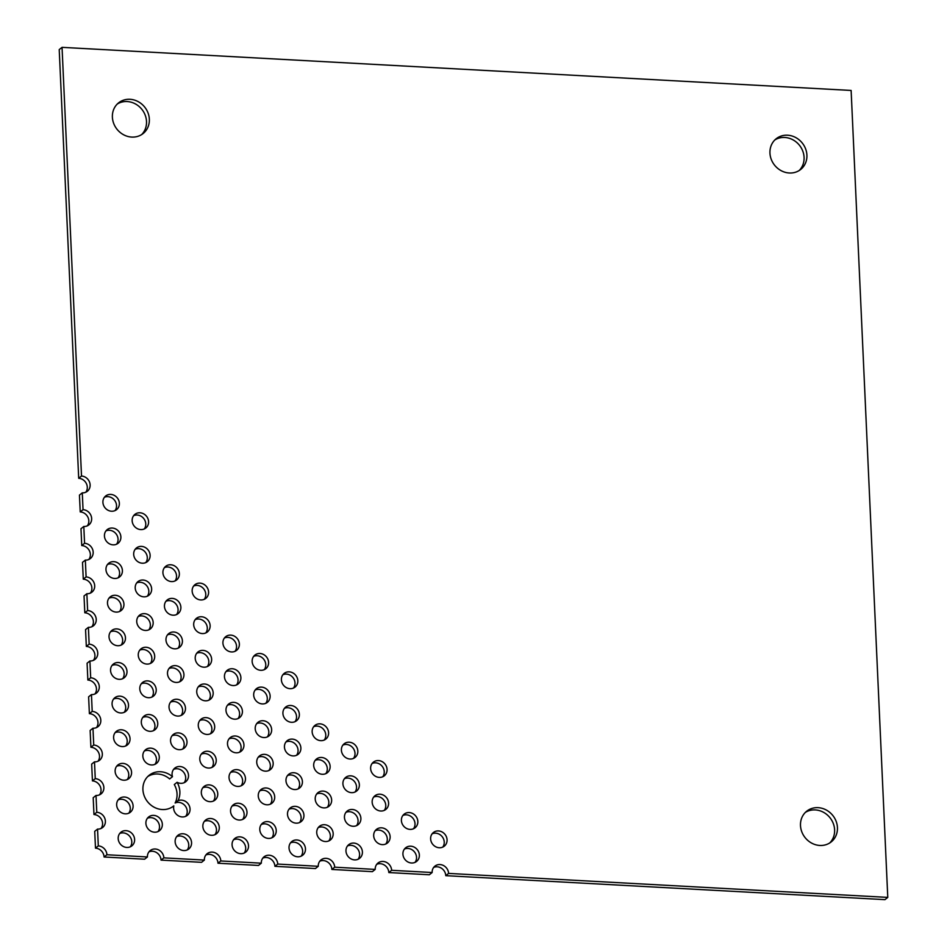 <?xml version="1.0" encoding="UTF-8"?>
<svg xmlns="http://www.w3.org/2000/svg" width="947" height="947" viewBox="0 0 947 947"><rect width="100%" height="100%" fill="white"/><g stroke="black" fill="none" stroke-linecap="round" stroke-linejoin="round"><path stroke-width="1.42" d="M799.197 170.507A19.638 17.733 51.4 0 0 799.469 145.305A19.638 17.733 51.4 0 0 774.835 139.955M442.734 847.115A8.736 7.884 51.4 0 0 442.19 836.674A8.736 7.884 51.4 0 0 432.128 833.81M415.035 862.374A8.736 7.884 51.4 0 0 414.478 851.933A8.736 7.884 51.4 0 0 404.428 849.068M413.508 828.755A8.736 7.884 51.4 0 0 412.951 818.303A8.736 7.884 51.4 0 0 402.901 815.45M144.264 528.959A8.736 7.884 51.4 0 0 143.719 518.518A8.736 7.884 51.4 0 0 133.657 515.653M115.025 510.587A8.736 7.884 51.4 0 0 114.48 500.146A8.736 7.884 51.4 0 0 104.419 497.293M385.796 844.002A8.736 7.884 51.4 0 0 385.24 833.561A8.736 7.884 51.4 0 0 375.19 830.708M384.269 810.383A8.736 7.884 51.4 0 0 383.713 799.943A8.736 7.884 51.4 0 0 373.663 797.078M382.742 776.765A8.736 7.884 51.4 0 0 382.186 766.312A8.736 7.884 51.4 0 0 372.135 763.46M204.268 599.309A8.736 7.884 51.4 0 0 203.712 588.868A8.736 7.884 51.4 0 0 193.662 586.015M175.029 580.949A8.736 7.884 51.4 0 0 174.485 570.508A8.736 7.884 51.4 0 0 164.423 567.644M145.791 562.577A8.736 7.884 51.4 0 0 145.246 552.137A8.736 7.884 51.4 0 0 135.184 549.284M116.552 544.217A8.736 7.884 51.4 0 0 116.008 533.777A8.736 7.884 51.4 0 0 105.946 530.912M358.084 859.26A8.736 7.884 51.4 0 0 357.54 848.82A8.736 7.884 51.4 0 0 347.478 845.955M356.557 825.642A8.736 7.884 51.4 0 0 356.013 815.201A8.736 7.884 51.4 0 0 345.951 812.337M355.03 792.012A8.736 7.884 51.4 0 0 354.486 781.571A8.736 7.884 51.4 0 0 344.424 778.718M353.503 758.393A8.736 7.884 51.4 0 0 352.959 747.952A8.736 7.884 51.4 0 0 342.897 745.088M293.499 688.043A8.736 7.884 51.4 0 0 292.954 677.59A8.736 7.884 51.4 0 0 282.893 674.738M264.26 669.671A8.736 7.884 51.4 0 0 263.716 659.23A8.736 7.884 51.4 0 0 253.654 656.366M235.034 651.299A8.736 7.884 51.4 0 0 234.477 640.859A8.736 7.884 51.4 0 0 224.427 638.006M205.795 632.939A8.736 7.884 51.4 0 0 205.239 622.499A8.736 7.884 51.4 0 0 195.189 619.634M176.556 614.567A8.736 7.884 51.4 0 0 176.012 604.127A8.736 7.884 51.4 0 0 165.95 601.274M147.318 596.208A8.736 7.884 51.4 0 0 146.773 585.767A8.736 7.884 51.4 0 0 136.711 582.902M118.079 577.836A8.736 7.884 51.4 0 0 117.535 567.395A8.736 7.884 51.4 0 0 107.473 564.53M328.846 840.9A8.736 7.884 51.4 0 0 328.301 830.448A8.736 7.884 51.4 0 0 318.239 827.595M327.319 807.27A8.736 7.884 51.4 0 0 326.774 796.829A8.736 7.884 51.4 0 0 316.712 793.977M325.792 773.652A8.736 7.884 51.4 0 0 325.247 763.211A8.736 7.884 51.4 0 0 315.185 760.346M324.265 740.021A8.736 7.884 51.4 0 0 323.72 729.581A8.736 7.884 51.4 0 0 313.658 726.728M295.026 721.661A8.736 7.884 51.4 0 0 294.481 711.221A8.736 7.884 51.4 0 0 284.42 708.356M265.787 703.29A8.736 7.884 51.4 0 0 265.243 692.849A8.736 7.884 51.4 0 0 255.181 689.996M236.561 684.93A8.736 7.884 51.4 0 0 236.004 674.489A8.736 7.884 51.4 0 0 225.954 671.624M207.322 666.558A8.736 7.884 51.4 0 0 206.766 656.117A8.736 7.884 51.4 0 0 196.716 653.264M178.083 648.198A8.736 7.884 51.4 0 0 177.527 637.745A8.736 7.884 51.4 0 0 167.477 634.892M148.845 629.826A8.736 7.884 51.4 0 0 148.3 619.385A8.736 7.884 51.4 0 0 138.238 616.521M119.606 611.454A8.736 7.884 51.4 0 0 119.062 601.014A8.736 7.884 51.4 0 0 109 598.161M301.134 856.147A8.736 7.884 51.4 0 0 300.59 845.707A8.736 7.884 51.4 0 0 290.528 842.854M299.607 822.529A8.736 7.884 51.4 0 0 299.063 812.088A8.736 7.884 51.4 0 0 289.001 809.223M298.08 788.91A8.736 7.884 51.4 0 0 297.536 778.47A8.736 7.884 51.4 0 0 287.474 775.605M296.553 755.28A8.736 7.884 51.4 0 0 296.009 744.839A8.736 7.884 51.4 0 0 285.947 741.986M267.314 736.92A8.736 7.884 51.4 0 0 266.77 726.479A8.736 7.884 51.4 0 0 256.708 723.615M238.076 718.548A8.736 7.884 51.4 0 0 237.531 708.107A8.736 7.884 51.4 0 0 227.469 705.243M208.849 700.188A8.736 7.884 51.4 0 0 208.293 689.736A8.736 7.884 51.4 0 0 198.243 686.883M179.61 681.816A8.736 7.884 51.4 0 0 179.054 671.376A8.736 7.884 51.4 0 0 169.004 668.511M150.372 663.445A8.736 7.884 51.4 0 0 149.827 653.004A8.736 7.884 51.4 0 0 139.765 650.151M121.133 645.085A8.736 7.884 51.4 0 0 120.589 634.644A8.736 7.884 51.4 0 0 110.527 631.779M271.896 837.787A8.736 7.884 51.4 0 0 271.351 827.347A8.736 7.884 51.4 0 0 261.289 824.482M270.369 804.157A8.736 7.884 51.4 0 0 269.824 793.716A8.736 7.884 51.4 0 0 259.762 790.863M268.841 770.538A8.736 7.884 51.4 0 0 268.297 760.098A8.736 7.884 51.4 0 0 258.235 757.233M239.603 752.167A8.736 7.884 51.4 0 0 239.058 741.726A8.736 7.884 51.4 0 0 228.996 738.873M210.376 733.807A8.736 7.884 51.4 0 0 209.82 723.366A8.736 7.884 51.4 0 0 199.77 720.501M181.137 715.435A8.736 7.884 51.4 0 0 180.581 704.994A8.736 7.884 51.4 0 0 170.531 702.141M151.899 697.075A8.736 7.884 51.4 0 0 151.354 686.634A8.736 7.884 51.4 0 0 141.292 683.77M122.66 678.703A8.736 7.884 51.4 0 0 122.116 668.262A8.736 7.884 51.4 0 0 112.054 665.41M244.184 853.046A8.736 7.884 51.4 0 0 243.639 842.593A8.736 7.884 51.4 0 0 233.578 839.74M242.657 819.415A8.736 7.884 51.4 0 0 242.112 808.975A8.736 7.884 51.4 0 0 232.051 806.122M241.13 785.797A8.736 7.884 51.4 0 0 240.585 775.356A8.736 7.884 51.4 0 0 230.523 772.492M211.903 767.425A8.736 7.884 51.4 0 0 211.347 756.984A8.736 7.884 51.4 0 0 201.297 754.132M182.664 749.065A8.736 7.884 51.4 0 0 182.108 738.624A8.736 7.884 51.4 0 0 172.058 735.76M153.426 730.693A8.736 7.884 51.4 0 0 152.881 720.253A8.736 7.884 51.4 0 0 142.819 717.4M124.187 712.333A8.736 7.884 51.4 0 0 123.643 701.881A8.736 7.884 51.4 0 0 113.581 699.028M214.957 834.674A8.736 7.884 51.4 0 0 214.401 824.233A8.736 7.884 51.4 0 0 204.351 821.369M213.43 801.055A8.736 7.884 51.4 0 0 212.874 790.615A8.736 7.884 51.4 0 0 202.824 787.75M175.124 802.997A19.638 17.733 51.4 0 0 174.284 784.554L177.101 782.305A19.638 17.733 -128.6 0 1 177.941 800.748L175.124 802.997A8.736 7.884 51.4 0 1 185.174 805.873A8.736 7.884 51.4 0 1 185.719 816.302M184.192 782.684A8.736 7.884 51.4 0 0 183.635 772.243A8.736 7.884 51.4 0 0 173.585 769.378M177.941 800.748A8.736 7.884 -128.6 0 1 188.583 804.441A8.736 7.884 -128.6 0 1 187.269 815.367A8.736 7.884 -128.6 0 1 177.634 815.32A8.736 7.884 -128.6 0 1 173.798 805.885A19.638 17.733 -128.6 0 1 173.644 806.004A19.638 17.733 -128.6 0 1 147.531 801.695A19.638 17.733 -128.6 0 1 149.153 775.285A19.638 17.733 -128.6 0 1 172.472 776.694L169.643 778.943A19.638 17.733 51.4 0 0 147.803 776.493M154.953 764.324A8.736 7.884 51.4 0 0 154.408 753.871A8.736 7.884 51.4 0 0 144.346 751.018M125.714 745.952A8.736 7.884 51.4 0 0 125.17 735.511A8.736 7.884 51.4 0 0 115.108 732.647M187.246 849.933A8.736 7.884 51.4 0 0 186.689 839.492A8.736 7.884 51.4 0 0 176.639 836.627M127.241 779.57A8.736 7.884 51.4 0 0 126.697 769.13A8.736 7.884 51.4 0 0 116.635 766.277M158.007 831.561A8.736 7.884 51.4 0 0 157.462 821.12A8.736 7.884 51.4 0 0 147.401 818.267M128.768 813.201A8.736 7.884 51.4 0 0 128.224 802.76A8.736 7.884 51.4 0 0 118.162 799.895M130.295 846.819A8.736 7.884 51.4 0 0 129.751 836.379A8.736 7.884 51.4 0 0 119.689 833.514M141.636 134.592A19.638 17.733 51.4 0 0 141.896 109.39A19.638 17.733 51.4 0 0 117.262 104.04M829.738 842.96A19.638 17.733 51.4 0 0 829.998 817.758A19.638 17.733 51.4 0 0 805.364 812.408M85.786 492.227A8.736 7.884 51.4 0 0 86.295 483.42A8.736 7.884 51.4 0 0 78.696 478.294L59.223 49.599L62.052 47.35L851.128 90.45L887.777 897.401L884.948 899.65L445.777 875.667A8.736 7.884 51.4 0 0 433.655 867.44M887.777 897.401L448.594 873.406A8.736 7.884 -128.6 0 0 443.587 865.582A8.736 7.884 -128.6 0 0 434.922 866.126A8.736 7.884 -128.6 0 0 432.152 872.518L429.334 874.768L388.826 872.554A8.736 7.884 51.4 0 0 376.717 864.327M104.087 856.999A8.736 7.884 51.4 0 0 95.493 848.145L98.31 845.896A8.736 7.884 -128.6 0 1 106.916 854.75L104.087 856.999L144.595 859.213L147.424 856.964A8.736 7.884 -128.6 0 1 150.194 850.584A8.736 7.884 -128.6 0 1 158.847 850.027A8.736 7.884 -128.6 0 1 163.855 857.864L161.037 860.113L201.545 862.326L204.363 860.077A8.736 7.884 -128.6 0 1 207.144 853.685A8.736 7.884 -128.6 0 1 215.798 853.129A8.736 7.884 -128.6 0 1 220.805 860.965L217.988 863.226L258.495 865.44L261.313 863.179A8.736 7.884 -128.6 0 1 264.083 856.798A8.736 7.884 -128.6 0 1 272.736 856.242A8.736 7.884 -128.6 0 1 277.755 864.078L274.926 866.327L315.434 868.541L318.263 866.292A8.736 7.884 -128.6 0 1 321.033 859.912A8.736 7.884 -128.6 0 1 329.686 859.355A8.736 7.884 -128.6 0 1 334.705 867.192L375.213 869.405L372.384 871.654L331.876 869.441A8.736 7.884 51.4 0 0 319.766 861.214M274.926 866.327A8.736 7.884 51.4 0 0 262.816 858.112M217.988 863.226A8.736 7.884 51.4 0 0 205.878 854.999M161.037 860.113A8.736 7.884 51.4 0 0 148.928 851.886M95.493 848.145L94.724 831.336L97.553 829.087A8.736 7.884 -128.6 0 0 102.619 827.512A8.736 7.884 -128.6 0 0 104.797 818.315A8.736 7.884 -128.6 0 0 96.783 812.277L96.026 795.456L93.197 797.717L93.966 814.527L96.783 812.277M101.057 828.459A8.736 7.884 51.4 0 0 101.566 819.64A8.736 7.884 51.4 0 0 93.966 814.527M99.53 794.829A8.736 7.884 51.4 0 0 100.039 786.022A8.736 7.884 51.4 0 0 92.439 780.896L91.67 764.087L94.499 761.838A8.736 7.884 -128.6 0 0 99.565 760.263A8.736 7.884 -128.6 0 0 101.743 751.066A8.736 7.884 -128.6 0 0 93.729 745.029L92.972 728.219L90.143 730.468L90.912 747.278L93.729 745.029M98.003 761.21A8.736 7.884 51.4 0 0 98.512 752.403A8.736 7.884 51.4 0 0 90.912 747.278M96.476 727.58A8.736 7.884 51.4 0 0 96.985 718.773A8.736 7.884 51.4 0 0 89.385 713.659L88.616 696.838L91.445 694.589A8.736 7.884 -128.6 0 0 96.511 693.015A8.736 7.884 -128.6 0 0 98.689 683.817A8.736 7.884 -128.6 0 0 90.675 677.78L89.918 660.97L87.088 663.22L87.858 680.029L90.675 677.78M94.949 693.962A8.736 7.884 51.4 0 0 95.458 685.154A8.736 7.884 51.4 0 0 87.858 680.029M93.422 660.343A8.736 7.884 51.4 0 0 93.931 651.536A8.736 7.884 51.4 0 0 86.331 646.41L85.561 629.601L88.391 627.34A8.736 7.884 -128.6 0 0 93.457 625.778A8.736 7.884 -128.6 0 0 95.635 616.568A8.736 7.884 -128.6 0 0 87.621 610.531L86.864 593.722L84.034 595.971L84.804 612.78L87.621 610.531M91.895 626.713A8.736 7.884 51.4 0 0 92.404 617.906A8.736 7.884 51.4 0 0 84.804 612.78M90.367 593.094A8.736 7.884 51.4 0 0 90.876 584.287A8.736 7.884 51.4 0 0 83.277 579.162L82.507 562.352L85.337 560.103A8.736 7.884 -128.6 0 0 90.403 558.529A8.736 7.884 -128.6 0 0 92.581 549.331A8.736 7.884 -128.6 0 0 84.567 543.294L83.809 526.473L80.98 528.734L81.75 545.543L84.567 543.294M88.84 559.476A8.736 7.884 51.4 0 0 89.349 550.657A8.736 7.884 51.4 0 0 81.75 545.543M87.313 525.845A8.736 7.884 51.4 0 0 87.822 517.038A8.736 7.884 51.4 0 0 80.223 511.913L79.453 495.103L82.282 492.854A8.736 7.884 -128.6 0 0 87.349 491.28A8.736 7.884 -128.6 0 0 89.527 482.082A8.736 7.884 -128.6 0 0 81.513 476.045L62.052 47.35M789.289 172.993A19.638 17.733 -128.6 0 1 771.284 159.427A19.638 17.733 -128.6 0 1 776.185 138.747A19.638 17.733 -128.6 0 1 802.287 143.044A19.638 17.733 -128.6 0 1 800.677 169.466A19.638 17.733 -128.6 0 1 789.289 172.993M439.23 847.743A8.736 7.884 -128.6 0 1 431.216 841.705A8.736 7.884 -128.6 0 1 433.406 832.508A8.736 7.884 -128.6 0 1 445.019 834.425A8.736 7.884 -128.6 0 1 444.297 846.168A8.736 7.884 -128.6 0 1 439.23 847.743M411.519 863.001A8.736 7.884 -128.6 0 1 403.517 856.964A8.736 7.884 -128.6 0 1 405.695 847.766A8.736 7.884 -128.6 0 1 417.307 849.684A8.736 7.884 -128.6 0 1 416.585 861.427A8.736 7.884 -128.6 0 1 411.519 863.001M409.992 829.383A8.736 7.884 -128.6 0 1 401.99 823.345A8.736 7.884 -128.6 0 1 404.168 814.136A8.736 7.884 -128.6 0 1 415.78 816.054A8.736 7.884 -128.6 0 1 415.058 827.808A8.736 7.884 -128.6 0 1 409.992 829.383M140.76 529.586A8.736 7.884 -128.6 0 1 132.746 523.549A8.736 7.884 -128.6 0 1 134.924 514.351A8.736 7.884 -128.6 0 1 146.536 516.269A8.736 7.884 -128.6 0 1 145.826 528.012A8.736 7.884 -128.6 0 1 140.76 529.586M111.521 511.226A8.736 7.884 -128.6 0 1 103.507 505.189A8.736 7.884 -128.6 0 1 105.685 495.979A8.736 7.884 -128.6 0 1 117.298 497.897A8.736 7.884 -128.6 0 1 116.588 509.652A8.736 7.884 -128.6 0 1 111.521 511.226M382.28 844.629A8.736 7.884 -128.6 0 1 374.278 838.592A8.736 7.884 -128.6 0 1 376.456 829.394A8.736 7.884 -128.6 0 1 388.069 831.312A8.736 7.884 -128.6 0 1 387.347 843.067A8.736 7.884 -128.6 0 1 382.28 844.629M380.753 811.011A8.736 7.884 -128.6 0 1 372.751 804.974A8.736 7.884 -128.6 0 1 374.929 795.776A8.736 7.884 -128.6 0 1 386.542 797.694A8.736 7.884 -128.6 0 1 385.82 809.436A8.736 7.884 -128.6 0 1 380.753 811.011M379.226 777.392A8.736 7.884 -128.6 0 1 371.224 771.355A8.736 7.884 -128.6 0 1 373.402 762.146A8.736 7.884 -128.6 0 1 385.015 764.063A8.736 7.884 -128.6 0 1 384.293 775.818A8.736 7.884 -128.6 0 1 379.226 777.392M200.752 599.948A8.736 7.884 -128.6 0 1 192.75 593.911A8.736 7.884 -128.6 0 1 194.928 584.701A8.736 7.884 -128.6 0 1 206.541 586.619A8.736 7.884 -128.6 0 1 205.819 598.374A8.736 7.884 -128.6 0 1 200.752 599.948M171.514 581.576A8.736 7.884 -128.6 0 1 163.511 575.539A8.736 7.884 -128.6 0 1 165.689 566.342A8.736 7.884 -128.6 0 1 177.302 568.259A8.736 7.884 -128.6 0 1 176.58 580.002A8.736 7.884 -128.6 0 1 171.514 581.576M142.287 563.205A8.736 7.884 -128.6 0 1 134.273 557.167A8.736 7.884 -128.6 0 1 136.451 547.97A8.736 7.884 -128.6 0 1 148.063 549.887A8.736 7.884 -128.6 0 1 147.341 561.642A8.736 7.884 -128.6 0 1 142.287 563.205M113.048 544.845A8.736 7.884 -128.6 0 1 105.034 538.807A8.736 7.884 -128.6 0 1 107.212 529.61A8.736 7.884 -128.6 0 1 118.825 531.516A8.736 7.884 -128.6 0 1 118.115 543.27A8.736 7.884 -128.6 0 1 113.048 544.845M354.569 859.888A8.736 7.884 -128.6 0 1 346.566 853.851A8.736 7.884 -128.6 0 1 348.745 844.653A8.736 7.884 -128.6 0 1 360.357 846.571A8.736 7.884 -128.6 0 1 359.635 858.313A8.736 7.884 -128.6 0 1 354.569 859.888M353.042 826.269A8.736 7.884 -128.6 0 1 345.039 820.232A8.736 7.884 -128.6 0 1 347.218 811.034A8.736 7.884 -128.6 0 1 358.83 812.94A8.736 7.884 -128.6 0 1 358.108 824.695A8.736 7.884 -128.6 0 1 353.042 826.269M351.515 792.651A8.736 7.884 -128.6 0 1 343.512 786.614A8.736 7.884 -128.6 0 1 345.691 777.404A8.736 7.884 -128.6 0 1 357.303 779.322A8.736 7.884 -128.6 0 1 356.581 791.076A8.736 7.884 -128.6 0 1 351.515 792.651M349.988 759.021A8.736 7.884 -128.6 0 1 341.985 752.983A8.736 7.884 -128.6 0 1 344.163 743.786A8.736 7.884 -128.6 0 1 355.776 745.703A8.736 7.884 -128.6 0 1 355.054 757.446A8.736 7.884 -128.6 0 1 349.988 759.021M289.995 688.67A8.736 7.884 -128.6 0 1 281.981 682.633A8.736 7.884 -128.6 0 1 284.159 673.424A8.736 7.884 -128.6 0 1 295.772 675.341A8.736 7.884 -128.6 0 1 295.062 687.096A8.736 7.884 -128.6 0 1 289.995 688.67M260.756 670.298A8.736 7.884 -128.6 0 1 252.742 664.261A8.736 7.884 -128.6 0 1 254.921 655.064A8.736 7.884 -128.6 0 1 266.545 656.981A8.736 7.884 -128.6 0 1 265.823 668.724A8.736 7.884 -128.6 0 1 260.756 670.298M231.518 651.938A8.736 7.884 -128.6 0 1 223.516 645.901A8.736 7.884 -128.6 0 1 225.694 636.692A8.736 7.884 -128.6 0 1 237.306 638.609A8.736 7.884 -128.6 0 1 236.584 650.364A8.736 7.884 -128.6 0 1 231.518 651.938M202.279 633.567A8.736 7.884 -128.6 0 1 194.277 627.53A8.736 7.884 -128.6 0 1 196.455 618.332A8.736 7.884 -128.6 0 1 208.068 620.238A8.736 7.884 -128.6 0 1 207.346 631.992A8.736 7.884 -128.6 0 1 202.279 633.567M173.041 615.195A8.736 7.884 -128.6 0 1 165.038 609.158A8.736 7.884 -128.6 0 1 167.217 599.96A8.736 7.884 -128.6 0 1 178.829 601.878A8.736 7.884 -128.6 0 1 178.107 613.62A8.736 7.884 -128.6 0 1 173.041 615.195M143.802 596.835A8.736 7.884 -128.6 0 1 135.8 590.798A8.736 7.884 -128.6 0 1 137.978 581.6A8.736 7.884 -128.6 0 1 149.59 583.506A8.736 7.884 -128.6 0 1 148.868 595.261A8.736 7.884 -128.6 0 1 143.802 596.835M114.575 578.463A8.736 7.884 -128.6 0 1 106.561 572.426A8.736 7.884 -128.6 0 1 108.739 563.228A8.736 7.884 -128.6 0 1 120.352 565.146A8.736 7.884 -128.6 0 1 119.642 576.889A8.736 7.884 -128.6 0 1 114.575 578.463M325.342 841.528A8.736 7.884 -128.6 0 1 317.328 835.491A8.736 7.884 -128.6 0 1 319.506 826.281A8.736 7.884 -128.6 0 1 331.119 828.199A8.736 7.884 -128.6 0 1 330.408 839.953A8.736 7.884 -128.6 0 1 325.342 841.528M323.815 807.898A8.736 7.884 -128.6 0 1 315.801 801.86A8.736 7.884 -128.6 0 1 317.979 792.663A8.736 7.884 -128.6 0 1 329.592 794.58A8.736 7.884 -128.6 0 1 328.881 806.323A8.736 7.884 -128.6 0 1 323.815 807.898M322.288 774.279A8.736 7.884 -128.6 0 1 314.274 768.242A8.736 7.884 -128.6 0 1 316.452 759.044A8.736 7.884 -128.6 0 1 328.064 760.95A8.736 7.884 -128.6 0 1 327.354 772.705A8.736 7.884 -128.6 0 1 322.288 774.279M320.761 740.661A8.736 7.884 -128.6 0 1 312.747 734.623A8.736 7.884 -128.6 0 1 314.925 725.414A8.736 7.884 -128.6 0 1 326.537 727.332A8.736 7.884 -128.6 0 1 325.827 739.086A8.736 7.884 -128.6 0 1 320.761 740.661M291.522 722.289A8.736 7.884 -128.6 0 1 283.508 716.252A8.736 7.884 -128.6 0 1 285.686 707.054A8.736 7.884 -128.6 0 1 297.299 708.972A8.736 7.884 -128.6 0 1 296.589 720.714A8.736 7.884 -128.6 0 1 291.522 722.289M262.283 703.917A8.736 7.884 -128.6 0 1 254.27 697.88A8.736 7.884 -128.6 0 1 256.448 688.682A8.736 7.884 -128.6 0 1 268.072 690.6A8.736 7.884 -128.6 0 1 267.35 702.354A8.736 7.884 -128.6 0 1 262.283 703.917M233.045 685.557A8.736 7.884 -128.6 0 1 225.043 679.52A8.736 7.884 -128.6 0 1 227.221 670.322A8.736 7.884 -128.6 0 1 238.833 672.228A8.736 7.884 -128.6 0 1 238.111 683.983A8.736 7.884 -128.6 0 1 233.045 685.557M203.806 667.185A8.736 7.884 -128.6 0 1 195.804 661.148A8.736 7.884 -128.6 0 1 197.982 651.95A8.736 7.884 -128.6 0 1 209.595 653.868A8.736 7.884 -128.6 0 1 208.873 665.611A8.736 7.884 -128.6 0 1 203.806 667.185M174.568 648.825A8.736 7.884 -128.6 0 1 166.565 642.788A8.736 7.884 -128.6 0 1 168.744 633.59A8.736 7.884 -128.6 0 1 180.356 635.496A8.736 7.884 -128.6 0 1 179.634 647.251A8.736 7.884 -128.6 0 1 174.568 648.825M145.329 630.453A8.736 7.884 -128.6 0 1 137.327 624.416A8.736 7.884 -128.6 0 1 139.505 615.219A8.736 7.884 -128.6 0 1 151.118 617.136A8.736 7.884 -128.6 0 1 150.395 628.879A8.736 7.884 -128.6 0 1 145.329 630.453M116.102 612.093A8.736 7.884 -128.6 0 1 108.088 606.056A8.736 7.884 -128.6 0 1 110.266 596.847A8.736 7.884 -128.6 0 1 121.879 598.764A8.736 7.884 -128.6 0 1 121.169 610.519A8.736 7.884 -128.6 0 1 116.102 612.093M297.63 856.786A8.736 7.884 -128.6 0 1 289.616 850.749A8.736 7.884 -128.6 0 1 291.794 841.54A8.736 7.884 -128.6 0 1 303.407 843.457A8.736 7.884 -128.6 0 1 302.697 855.212A8.736 7.884 -128.6 0 1 297.63 856.786M296.103 823.156A8.736 7.884 -128.6 0 1 288.089 817.119A8.736 7.884 -128.6 0 1 290.267 807.921A8.736 7.884 -128.6 0 1 301.88 809.839A8.736 7.884 -128.6 0 1 301.17 821.582A8.736 7.884 -128.6 0 1 296.103 823.156M294.576 789.538A8.736 7.884 -128.6 0 1 286.562 783.5A8.736 7.884 -128.6 0 1 288.74 774.303A8.736 7.884 -128.6 0 1 300.353 776.209A8.736 7.884 -128.6 0 1 299.643 787.963A8.736 7.884 -128.6 0 1 294.576 789.538M293.049 755.907A8.736 7.884 -128.6 0 1 285.035 749.87A8.736 7.884 -128.6 0 1 287.213 740.672A8.736 7.884 -128.6 0 1 298.826 742.59A8.736 7.884 -128.6 0 1 298.116 754.333A8.736 7.884 -128.6 0 1 293.049 755.907M263.811 737.547A8.736 7.884 -128.6 0 1 255.797 731.51A8.736 7.884 -128.6 0 1 257.975 722.312A8.736 7.884 -128.6 0 1 269.599 724.218A8.736 7.884 -128.6 0 1 268.877 735.973A8.736 7.884 -128.6 0 1 263.811 737.547M234.572 719.175A8.736 7.884 -128.6 0 1 226.57 713.138A8.736 7.884 -128.6 0 1 228.748 703.941A8.736 7.884 -128.6 0 1 240.36 705.858A8.736 7.884 -128.6 0 1 239.638 717.601A8.736 7.884 -128.6 0 1 234.572 719.175M205.333 700.816A8.736 7.884 -128.6 0 1 197.331 694.778A8.736 7.884 -128.6 0 1 199.509 685.569A8.736 7.884 -128.6 0 1 211.122 687.486A8.736 7.884 -128.6 0 1 210.4 699.241A8.736 7.884 -128.6 0 1 205.333 700.816M176.095 682.444A8.736 7.884 -128.6 0 1 168.093 676.407A8.736 7.884 -128.6 0 1 170.271 667.209A8.736 7.884 -128.6 0 1 181.883 669.127A8.736 7.884 -128.6 0 1 181.161 680.869A8.736 7.884 -128.6 0 1 176.095 682.444M146.856 664.084A8.736 7.884 -128.6 0 1 138.854 658.047A8.736 7.884 -128.6 0 1 141.032 648.837A8.736 7.884 -128.6 0 1 152.645 650.755A8.736 7.884 -128.6 0 1 151.922 662.509A8.736 7.884 -128.6 0 1 146.856 664.084M117.629 645.712A8.736 7.884 -128.6 0 1 109.615 639.675A8.736 7.884 -128.6 0 1 111.793 630.477A8.736 7.884 -128.6 0 1 123.406 632.395A8.736 7.884 -128.6 0 1 122.696 644.138A8.736 7.884 -128.6 0 1 117.629 645.712M268.392 838.415A8.736 7.884 -128.6 0 1 260.378 832.377A8.736 7.884 -128.6 0 1 262.556 823.18A8.736 7.884 -128.6 0 1 274.18 825.086A8.736 7.884 -128.6 0 1 273.458 836.84A8.736 7.884 -128.6 0 1 268.392 838.415M266.865 804.796A8.736 7.884 -128.6 0 1 258.851 798.759A8.736 7.884 -128.6 0 1 261.029 789.549A8.736 7.884 -128.6 0 1 272.653 791.467A8.736 7.884 -128.6 0 1 271.931 803.222A8.736 7.884 -128.6 0 1 266.865 804.796M265.338 771.166A8.736 7.884 -128.6 0 1 257.324 765.129A8.736 7.884 -128.6 0 1 259.502 755.931A8.736 7.884 -128.6 0 1 271.126 757.849A8.736 7.884 -128.6 0 1 270.404 769.591A8.736 7.884 -128.6 0 1 265.338 771.166M236.099 752.806A8.736 7.884 -128.6 0 1 228.097 746.769A8.736 7.884 -128.6 0 1 230.275 737.559A8.736 7.884 -128.6 0 1 241.887 739.477A8.736 7.884 -128.6 0 1 241.165 751.231A8.736 7.884 -128.6 0 1 236.099 752.806M206.86 734.434A8.736 7.884 -128.6 0 1 198.858 728.397A8.736 7.884 -128.6 0 1 201.036 719.199A8.736 7.884 -128.6 0 1 212.649 721.117A8.736 7.884 -128.6 0 1 211.927 732.86A8.736 7.884 -128.6 0 1 206.86 734.434M177.622 716.074A8.736 7.884 -128.6 0 1 169.62 710.037A8.736 7.884 -128.6 0 1 171.798 700.827A8.736 7.884 -128.6 0 1 183.41 702.745A8.736 7.884 -128.6 0 1 182.688 714.5A8.736 7.884 -128.6 0 1 177.622 716.074M148.383 697.702A8.736 7.884 -128.6 0 1 140.381 691.665A8.736 7.884 -128.6 0 1 142.559 682.467A8.736 7.884 -128.6 0 1 154.172 684.373A8.736 7.884 -128.6 0 1 153.45 696.128A8.736 7.884 -128.6 0 1 148.383 697.702M119.156 679.33A8.736 7.884 -128.6 0 1 111.142 673.293A8.736 7.884 -128.6 0 1 113.32 664.096A8.736 7.884 -128.6 0 1 124.933 666.013A8.736 7.884 -128.6 0 1 124.223 677.756A8.736 7.884 -128.6 0 1 119.156 679.33M240.68 853.673A8.736 7.884 -128.6 0 1 232.666 847.636A8.736 7.884 -128.6 0 1 234.844 838.438A8.736 7.884 -128.6 0 1 246.469 840.344A8.736 7.884 -128.6 0 1 245.746 852.099A8.736 7.884 -128.6 0 1 240.68 853.673M239.153 820.043A8.736 7.884 -128.6 0 1 231.139 814.006A8.736 7.884 -128.6 0 1 233.317 804.808A8.736 7.884 -128.6 0 1 244.942 806.726A8.736 7.884 -128.6 0 1 244.219 818.468A8.736 7.884 -128.6 0 1 239.153 820.043M237.626 786.424A8.736 7.884 -128.6 0 1 229.612 780.387A8.736 7.884 -128.6 0 1 231.802 771.189A8.736 7.884 -128.6 0 1 243.415 773.107A8.736 7.884 -128.6 0 1 242.692 784.85A8.736 7.884 -128.6 0 1 237.626 786.424M208.387 768.053A8.736 7.884 -128.6 0 1 200.385 762.015A8.736 7.884 -128.6 0 1 202.563 752.818A8.736 7.884 -128.6 0 1 214.176 754.735A8.736 7.884 -128.6 0 1 213.454 766.49A8.736 7.884 -128.6 0 1 208.387 768.053M179.149 749.693A8.736 7.884 -128.6 0 1 171.147 743.655A8.736 7.884 -128.6 0 1 173.325 734.458A8.736 7.884 -128.6 0 1 184.937 736.364A8.736 7.884 -128.6 0 1 184.215 748.118A8.736 7.884 -128.6 0 1 179.149 749.693M149.91 731.321A8.736 7.884 -128.6 0 1 141.908 725.284A8.736 7.884 -128.6 0 1 144.086 716.086A8.736 7.884 -128.6 0 1 155.699 718.004A8.736 7.884 -128.6 0 1 154.977 729.746A8.736 7.884 -128.6 0 1 149.91 731.321M120.683 712.961A8.736 7.884 -128.6 0 1 112.669 706.924A8.736 7.884 -128.6 0 1 114.847 697.726A8.736 7.884 -128.6 0 1 126.46 699.632A8.736 7.884 -128.6 0 1 125.75 711.386A8.736 7.884 -128.6 0 1 120.683 712.961M211.441 835.301A8.736 7.884 -128.6 0 1 203.439 829.264A8.736 7.884 -128.6 0 1 205.617 820.066A8.736 7.884 -128.6 0 1 217.23 821.984A8.736 7.884 -128.6 0 1 216.508 833.727A8.736 7.884 -128.6 0 1 211.441 835.301M209.914 801.683A8.736 7.884 -128.6 0 1 201.912 795.646A8.736 7.884 -128.6 0 1 204.09 786.448A8.736 7.884 -128.6 0 1 215.703 788.354A8.736 7.884 -128.6 0 1 214.981 800.108A8.736 7.884 -128.6 0 1 209.914 801.683M172.472 776.694A8.736 7.884 -128.6 0 1 174.852 768.076A8.736 7.884 -128.6 0 1 186.464 769.994A8.736 7.884 -128.6 0 1 185.742 781.737A8.736 7.884 -128.6 0 1 177.101 782.305M151.437 764.951A8.736 7.884 -128.6 0 1 143.435 758.914A8.736 7.884 -128.6 0 1 145.613 749.704A8.736 7.884 -128.6 0 1 157.226 751.622A8.736 7.884 -128.6 0 1 156.504 763.377A8.736 7.884 -128.6 0 1 151.437 764.951M122.21 746.579A8.736 7.884 -128.6 0 1 114.196 740.542A8.736 7.884 -128.6 0 1 116.374 731.344A8.736 7.884 -128.6 0 1 127.987 733.262A8.736 7.884 -128.6 0 1 127.277 745.005A8.736 7.884 -128.6 0 1 122.21 746.579M183.73 850.56A8.736 7.884 -128.6 0 1 175.728 844.523A8.736 7.884 -128.6 0 1 177.906 835.325A8.736 7.884 -128.6 0 1 189.518 837.243A8.736 7.884 -128.6 0 1 188.796 848.986A8.736 7.884 -128.6 0 1 183.73 850.56M123.737 780.21A8.736 7.884 -128.6 0 1 115.723 774.173A8.736 7.884 -128.6 0 1 117.901 764.963A8.736 7.884 -128.6 0 1 129.514 766.881A8.736 7.884 -128.6 0 1 128.804 778.635A8.736 7.884 -128.6 0 1 123.737 780.21M154.491 832.188A8.736 7.884 -128.6 0 1 146.489 826.151A8.736 7.884 -128.6 0 1 148.667 816.953A8.736 7.884 -128.6 0 1 160.28 818.871A8.736 7.884 -128.6 0 1 159.558 830.626A8.736 7.884 -128.6 0 1 154.491 832.188M125.264 813.828A8.736 7.884 -128.6 0 1 117.25 807.791A8.736 7.884 -128.6 0 1 119.429 798.593A8.736 7.884 -128.6 0 1 131.041 800.499A8.736 7.884 -128.6 0 1 130.319 812.254A8.736 7.884 -128.6 0 1 125.264 813.828M126.78 847.447A8.736 7.884 -128.6 0 1 118.777 841.409A8.736 7.884 -128.6 0 1 120.956 832.212A8.736 7.884 -128.6 0 1 132.568 834.129A8.736 7.884 -128.6 0 1 131.846 845.872A8.736 7.884 -128.6 0 1 126.78 847.447M131.716 137.078A19.638 17.733 -128.6 0 1 113.723 123.512A19.638 17.733 -128.6 0 1 118.612 102.832A19.638 17.733 -128.6 0 1 144.725 107.129A19.638 17.733 -128.6 0 1 143.104 133.551A19.638 17.733 -128.6 0 1 131.716 137.078M819.818 845.458A19.638 17.733 -128.6 0 1 801.825 831.88A19.638 17.733 -128.6 0 1 806.714 811.2A19.638 17.733 -128.6 0 1 832.827 815.509A19.638 17.733 -128.6 0 1 831.206 841.919A19.638 17.733 -128.6 0 1 819.818 845.458M448.594 873.406L445.777 875.667M78.696 478.294L81.513 476.045M80.223 511.913L83.04 509.664L82.282 492.854M83.04 509.664A8.736 7.884 -128.6 0 1 91.054 515.701A8.736 7.884 -128.6 0 1 88.876 524.898A8.736 7.884 -128.6 0 1 83.809 526.473M83.277 579.162L86.094 576.912L85.337 560.103M86.094 576.912A8.736 7.884 -128.6 0 1 94.108 582.95A8.736 7.884 -128.6 0 1 91.93 592.147A8.736 7.884 -128.6 0 1 86.864 593.722M86.331 646.41L89.148 644.161L88.391 627.34M89.148 644.161A8.736 7.884 -128.6 0 1 97.162 650.198A8.736 7.884 -128.6 0 1 94.984 659.396A8.736 7.884 -128.6 0 1 89.918 660.97M89.385 713.659L92.202 711.398L91.445 694.589M92.202 711.398A8.736 7.884 -128.6 0 1 100.216 717.435A8.736 7.884 -128.6 0 1 98.038 726.645A8.736 7.884 -128.6 0 1 92.972 728.219M92.439 780.896L95.256 778.647L94.499 761.838M95.256 778.647A8.736 7.884 -128.6 0 1 103.27 784.684A8.736 7.884 -128.6 0 1 101.092 793.882A8.736 7.884 -128.6 0 1 96.026 795.456M98.31 845.896L97.553 829.087M147.424 856.964L106.916 854.75M204.363 860.077L163.855 857.864M261.313 863.179L220.805 860.965M318.263 866.292L277.755 864.078M334.705 867.192L331.876 869.441M375.213 869.405A8.736 7.884 -128.6 0 1 377.983 863.025A8.736 7.884 -128.6 0 1 386.636 862.468A8.736 7.884 -128.6 0 1 391.644 870.305L388.826 872.554M432.152 872.518L391.644 870.305"/></g></svg>
